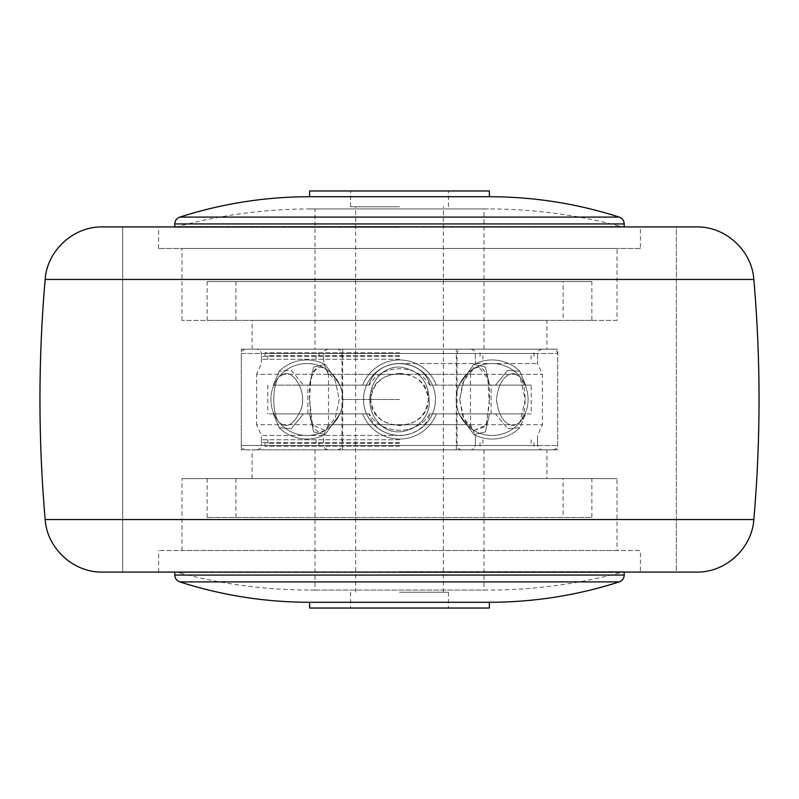 <?xml version="1.0" encoding="UTF-8"?>
<svg xmlns="http://www.w3.org/2000/svg" width="799" height="799" viewBox="0 0 799 799"><rect width="100%" height="100%" fill="white"/><g stroke="black" fill="none" stroke-linecap="round" stroke-linejoin="round"><path stroke-width="0.6" stroke-dasharray="4 3" d="M676.354 226.916L122.647 226.916L676.354 226.916L676.354 572.084L122.647 572.084L676.354 572.084L122.647 572.084L676.354 572.084L676.354 226.916L122.647 226.916L122.647 572.084L122.647 226.916M640.399 572.084L158.602 572.084L640.399 572.084L640.399 550.511L158.602 550.511L640.399 550.511M617.028 550.511L181.972 550.511L617.028 550.511L617.028 478.601L181.972 478.601L617.028 478.601M591.859 478.601L207.141 478.601L591.859 478.601L591.859 517.432L207.141 517.432L591.859 517.432M563.095 517.432L235.905 517.432L563.095 517.432L563.095 478.601L235.905 478.601L563.095 478.601M546.916 478.601L252.085 478.601L546.916 478.601L546.916 449.837L252.085 449.837L546.916 449.837M557.702 449.837L241.298 449.837L557.702 449.837L557.702 349.163L241.298 349.163L557.702 349.163M546.916 349.163L252.085 349.163L546.916 349.163L546.916 320.399L252.085 320.399L546.916 320.399M563.095 320.399L235.905 320.399L563.095 320.399L563.095 281.568L235.905 281.568L563.095 281.568M591.859 281.568L207.141 281.568L591.859 281.568L591.859 320.399L207.141 320.399L591.859 320.399M617.028 320.399L181.972 320.399L617.028 320.399L617.028 248.489L181.972 248.489L617.028 248.489M640.399 248.489L158.602 248.489L640.399 248.489L640.399 226.916L158.602 226.916L640.399 226.916M696.528 226.916L102.472 226.916M696.528 572.084L102.472 572.084M489.387 190.961L309.613 190.961M399.5 206.781L350.601 206.781L399.5 206.781M489.387 196.714L309.613 196.714M399.5 227.355L174.781 227.355L399.5 227.355M315.006 349.163L483.994 349.163L315.006 349.163L315.006 208.958L310.471 208.939L488.529 208.939L310.471 208.939C265.528 208.968 221.363 214.821 177.967 226.497L621.033 226.497L174.781 226.916M399.5 349.163L553.387 349.163L399.5 349.163M399.5 399.5L342.691 399.5L399.5 399.5M399.5 363.545L537.567 363.545L399.5 363.545A35.955 35.955 0 0 0 368.359 417.478A35.955 35.955 0 0 0 430.641 417.478A35.955 35.955 0 0 0 399.5 363.545A35.955 35.955 0 0 0 368.359 417.478A35.955 35.955 0 0 0 430.641 417.478A35.955 35.955 0 0 0 399.5 363.545A35.955 35.955 0 0 0 368.359 417.478A35.955 35.955 0 0 0 430.641 417.478A35.955 35.955 0 0 0 399.5 363.545A35.955 35.955 0 0 0 368.359 417.478A35.955 35.955 0 0 0 430.641 417.478A35.955 35.955 0 0 0 399.5 363.545M399.5 435.455L261.433 435.455L399.5 435.455M245.613 349.163L242.536 350.451L241.298 353.478L557.702 353.478L241.298 353.478L241.298 445.522L557.702 445.522L261.433 445.522L261.433 435.455L256.579 424.678L542.421 424.678L256.579 424.678L256.579 374.322L542.421 374.322L256.579 374.322L261.433 363.545L261.433 353.478L537.567 353.478L261.433 353.478L260.194 350.451L257.118 349.163M399.5 449.837L553.387 449.837L399.5 449.837M257.118 449.837L260.194 448.549L261.433 445.522L537.567 445.522L341.972 445.522L341.972 353.478L457.028 353.478L341.972 353.478L340.734 350.451L337.657 349.163M327.95 349.163L324.873 350.451L323.635 353.478L475.365 353.478L323.635 353.478L323.635 363.545L328.489 374.322L470.511 374.322L328.489 374.322L328.489 424.678L470.511 424.678L328.489 424.678L323.635 435.455L323.635 445.522L399.5 445.522L241.298 445.522L242.536 448.549L245.613 449.837M309.443 413.882L313.647 431.959L325.133 434.576L339.984 413.882L325.133 434.576L313.647 431.959L309.443 413.882L273.398 413.882L279.131 427.695L291.275 428.733L303.48 413.882L339.984 413.882L303.48 413.882L291.275 428.733L279.131 427.695L273.398 413.882L309.443 413.882M368.958 413.882L339.984 413.882L368.958 413.882C376.539 442.466 422.461 442.466 430.042 413.882C422.461 442.466 376.539 442.466 368.958 413.882L369.418 413.882C381.183 435.645 417.817 435.645 429.582 413.882L459.016 413.882L429.582 413.882C417.817 435.645 381.183 435.645 369.418 413.882L368.958 413.882M489.557 413.882L485.353 431.959L473.867 434.576L459.016 413.882L473.867 434.576L485.353 431.959L489.557 413.882L525.602 413.882L489.557 413.882M307.895 413.882L307.895 385.118L309.443 385.118L307.895 385.118M339.984 385.118L325.133 364.424L313.647 367.041L309.443 385.118L313.647 367.041L325.133 364.424L339.984 385.118L368.958 385.118L303.48 385.118L339.984 385.118M430.042 385.118C422.461 356.534 376.539 356.534 368.958 385.118C376.539 356.534 422.461 356.534 430.042 385.118L429.582 385.118C417.817 363.355 381.183 363.355 369.418 385.118L303.48 385.118L291.275 370.267L279.131 371.305L291.275 370.267L303.48 385.118L369.418 385.118C381.183 363.355 417.817 363.355 429.582 385.118L430.042 385.118M489.557 385.118L485.353 367.041L473.867 364.424L459.016 385.118L473.867 364.424L485.353 367.041L489.557 385.118L525.602 385.118L519.869 371.305L507.725 370.267L495.52 385.118L459.016 385.118L495.52 385.118L507.725 370.267L519.869 371.305L525.602 385.118L489.557 385.118M429.173 399.5C432.159 425.368 396.044 443.835 378.476 422.591C360.689 404.414 371.685 366.911 399.5 366.991C418.386 369.637 428.274 380.474 429.173 399.5C428.274 380.474 418.386 369.637 399.5 366.991C371.685 366.911 360.689 404.414 378.476 422.591C396.044 443.835 432.159 425.368 429.173 399.5M489.387 399.5L486.431 425.078L473.867 430.461L470.451 427.835L466.197 422.591L462.721 415.73L459.715 399.5L462.721 383.27L466.197 376.409L470.451 371.165L473.867 368.539L478.831 366.991C486.731 369.637 490.246 380.474 489.387 399.5M339.285 399.5L335.151 418.356L325.133 430.461L320.169 432.009L316.624 430.931L313.847 427.835L311.78 422.591L310.481 415.73L309.613 399.5L310.481 383.27L311.78 376.409L313.847 371.165L316.624 368.069L320.169 366.991L325.133 368.539L335.151 380.644L339.285 399.5M309.613 399.5L312.569 425.078L325.133 430.461L335.151 418.356L339.285 399.5L335.151 380.644L325.133 368.539L320.169 366.991C312.269 369.637 308.754 380.474 309.613 399.5M459.715 399.5L463.849 418.356L473.867 430.461L485.872 426.446L489.338 403.944L487.789 378.796L478.831 366.991L473.867 368.539L463.849 380.644L459.715 399.5M273.398 385.118L279.131 371.305L273.398 385.118L309.443 385.118L273.398 385.118M285.433 373.423C294.362 372.414 306.726 391.42 301.333 408.599C294.451 424.569 287.041 429.143 279.101 422.341C272.03 414.421 272.03 384.579 279.101 376.659L285.433 373.423L279.101 376.659C272.03 384.579 272.03 414.421 279.101 422.341C287.041 429.143 294.451 424.569 301.333 408.599C306.726 391.42 294.362 372.414 285.433 373.423M370.736 399.5C370.197 433.497 428.803 433.497 428.264 399.5C428.803 365.503 370.197 365.503 370.736 399.5M459.016 413.882L495.52 413.882L507.725 428.733L519.869 427.695L525.602 413.882L519.869 427.695L507.725 428.733L495.52 413.882L459.016 413.882M513.567 425.577C504.229 424.509 498.516 415.82 496.439 399.5C498.516 383.18 504.229 374.491 513.567 373.423L519.869 376.629L525.203 399.5L519.869 422.371L513.567 425.577L519.869 422.371L522.955 416.399L524.643 408.599L525.203 399.5L524.643 390.401L522.955 382.601L519.869 376.629L513.567 373.423C504.229 374.491 498.516 383.18 496.439 399.5C498.516 415.82 504.229 424.509 513.567 425.577M399.5 373.423C416.479 374.491 426.067 383.18 428.264 399.5C426.067 415.82 416.479 424.509 399.5 425.577C382.521 424.509 372.933 415.82 370.736 399.5C372.923 383.19 382.511 374.501 399.48 373.423M531.215 413.882L525.602 413.882L531.215 413.882L531.215 385.118L525.602 385.118L531.215 385.118M495.52 385.118L429.582 385.118L495.52 385.118M495.52 413.882L429.582 413.882L495.52 413.882M369.418 413.882L303.48 413.882L369.418 413.882M273.398 413.882L267.785 413.882L273.398 413.882M399.5 442.646L261.433 442.646L399.5 442.646M399.5 439.77L261.433 439.77L399.5 439.77M399.5 446.242L265.028 446.242L399.5 446.242M399.5 443.365L267.905 443.365L399.5 443.365M399.5 359.23L261.433 359.23L399.5 359.23M399.5 356.354L261.433 356.354L399.5 356.354M399.5 352.759L265.028 352.759L399.5 352.759M399.5 355.635L267.905 355.635L399.5 355.635M309.613 608.039L489.387 608.039M399.5 592.219L448.399 592.219L399.5 592.219M309.613 602.286L489.387 602.286M399.5 571.645L624.219 571.645L399.5 571.645M483.994 449.837L483.994 590.042L488.529 590.062L310.471 590.062L488.529 590.062C533.472 590.032 577.637 584.179 621.033 572.503L177.967 572.503L624.219 572.084M753.847 279.46L45.153 279.46M753.847 519.54L45.153 519.54M179.775 217.088L619.225 217.088M624.219 223.93L174.781 223.93M337.657 449.837L340.734 448.549L341.972 445.522L475.365 445.522L323.635 445.522L324.873 448.549L327.95 449.837M619.225 581.912L179.775 581.912M174.781 575.07L624.219 575.07M158.602 572.084L158.602 550.511M181.972 550.511L181.972 478.601M207.141 517.432L207.141 478.601M235.905 517.432L235.905 478.601M252.085 478.601L252.085 449.837M241.298 449.837L241.298 349.163M252.085 349.163L252.085 320.399M235.905 320.399L235.905 281.568M207.141 320.399L207.141 281.568M181.972 320.399L181.972 248.489M158.602 248.489L158.602 226.916M448.399 206.781L448.399 190.961M350.601 206.781L350.601 190.961M483.994 349.163L483.994 208.958L488.529 208.939C533.472 208.968 577.637 214.821 621.033 226.497L624.219 226.916M456.309 449.837L456.309 349.163M342.691 449.837L342.691 349.163M443.365 592.219L443.365 206.781M355.635 592.219L355.635 206.781M541.882 349.163L538.806 350.451L537.567 353.478L537.567 363.545L542.421 374.322L542.421 424.678L537.567 435.455L537.567 445.522L538.806 448.549L541.882 449.837M553.387 449.837L556.464 448.549L557.702 445.522L557.702 353.478L556.464 350.451L553.387 349.163M471.05 349.163L474.127 350.451L475.365 353.478L475.365 363.545L470.511 374.322L470.511 424.678L475.365 435.455L475.365 445.522L474.127 448.549L471.05 449.837M461.343 449.837L458.266 448.549L457.028 445.522L457.028 353.478L458.266 350.451L461.343 349.163M492.134 363.545A35.955 35.955 0 0 0 460.993 417.478A35.955 35.955 0 0 0 523.275 417.478A35.955 35.955 0 0 0 492.134 363.545A35.955 35.955 0 0 0 460.993 417.478A35.955 35.955 0 0 0 523.275 417.478A35.955 35.955 0 0 0 473.867 368.529A35.955 35.955 0 0 1 519.869 376.619A35.955 35.955 0 0 0 492.134 363.545M306.866 363.545A35.955 35.955 0 0 0 275.725 417.478A35.955 35.955 0 0 0 338.007 417.478A35.955 35.955 0 0 0 306.866 363.545A35.955 35.955 0 0 0 275.725 417.478A35.955 35.955 0 0 0 338.007 417.478A35.955 35.955 0 0 0 306.866 363.545A35.955 35.955 0 0 0 279.131 376.619A35.955 35.955 0 0 1 325.133 368.529A35.955 35.955 0 0 0 306.866 363.545M279.131 427.695A39.55 39.55 0 0 0 325.133 434.576A39.55 39.55 0 0 1 279.131 427.695M491.105 413.882L491.105 385.118M325.133 364.424A39.55 39.55 0 0 0 279.131 371.305A39.55 39.55 0 0 1 325.133 364.424M279.121 422.371A35.955 35.955 0 0 0 325.133 430.471A35.955 35.955 0 0 1 279.121 422.371M362.656 413.882A39.55 39.55 0 0 0 436.344 413.882A39.55 39.55 0 0 1 362.656 413.882M436.344 385.118A39.55 39.55 0 0 0 362.656 385.118A39.55 39.55 0 0 1 436.344 385.118M473.867 434.576A39.55 39.55 0 0 0 519.869 427.695A39.55 39.55 0 0 1 473.867 434.576M519.869 371.305A39.55 39.55 0 0 0 473.867 364.424A39.55 39.55 0 0 1 519.869 371.305M473.867 430.471A35.955 35.955 0 0 0 519.869 422.381A35.955 35.955 0 0 1 473.867 430.471M267.785 385.118L267.785 413.882M261.433 439.77L261.433 442.646M537.567 439.77L537.567 442.646M265.028 442.646L265.028 446.242M533.972 442.646L533.972 446.242M318.961 442.646L318.961 446.242M480.039 442.646L480.039 446.242M323.635 439.77L323.635 442.646M475.365 439.77L475.365 442.646M316.084 439.77L316.084 443.365M482.916 439.77L482.916 443.365M267.905 439.77L267.905 443.365M531.095 439.77L531.095 443.365M261.433 356.354L261.433 359.23M537.567 356.354L537.567 359.23M265.028 352.759L265.028 356.354M533.972 352.759L533.972 356.354M318.961 352.759L318.961 356.354M480.039 352.759L480.039 356.354M323.635 356.354L323.635 359.23M475.365 356.354L475.365 359.23M316.084 355.635L316.084 359.23M482.916 355.635L482.916 359.23M267.905 355.635L267.905 359.23M531.095 355.635L531.095 359.23M350.601 592.219L350.601 608.039M448.399 592.219L448.399 608.039M315.006 449.837L315.006 590.042L310.471 590.062C265.528 590.032 221.363 584.179 177.967 572.503L174.781 572.084"/><path stroke-width="1.2" d="M122.647 226.916L676.354 226.916M102.472 226.916L696.528 226.916C725.462 226.267 751.989 250.586 753.847 279.46L45.153 279.46C47.011 250.586 73.538 226.267 102.472 226.916M753.847 519.54L45.153 519.54C47.011 548.414 73.538 572.733 102.472 572.084L696.528 572.084C725.462 572.733 751.989 548.414 753.847 519.54C760.788 439.51 760.788 359.49 753.847 279.46M309.613 190.961L489.387 190.961L489.387 196.714L309.613 196.714L309.613 190.961M489.387 608.039L309.613 608.039L309.613 602.286L489.387 602.286L489.387 608.039M489.387 196.714C533.722 196.754 577.008 203.545 619.225 217.088L179.775 217.088C221.992 203.545 265.278 196.754 309.613 196.714M174.781 226.916L174.781 223.93L624.219 223.93L624.219 226.916M309.613 602.286C265.278 602.246 221.992 595.455 179.775 581.912L619.225 581.912C577.008 595.455 533.722 602.246 489.387 602.286M624.219 572.084L624.219 575.07L174.781 575.07L174.781 572.084M45.153 519.54C38.212 439.51 38.212 359.49 45.153 279.46M179.775 217.088C176.629 218.287 174.961 220.574 174.781 223.93M619.225 217.088C622.371 218.287 624.039 220.574 624.219 223.93M619.225 581.912C622.371 580.713 624.039 578.426 624.219 575.07M179.775 581.912C176.629 580.713 174.961 578.426 174.781 575.07"/></g></svg>
